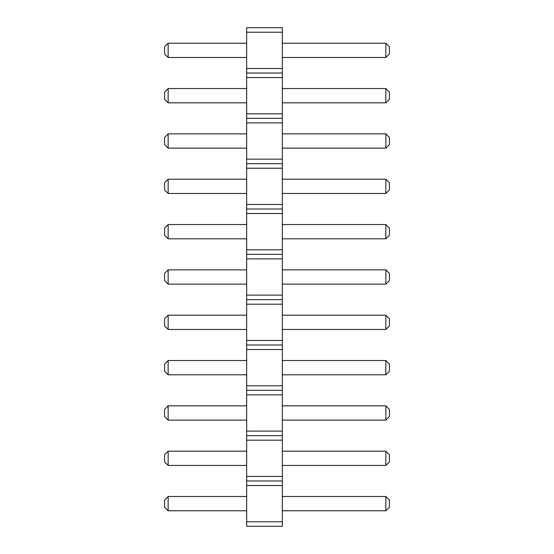 <?xml version="1.0" encoding="UTF-8"?>
<svg xmlns="http://www.w3.org/2000/svg" width="554" height="554" viewBox="0 0 554 554"><rect width="100%" height="100%" fill="white"/><g stroke="black" fill="none" stroke-linecap="round" stroke-linejoin="round"><path stroke-width="0.83" d="M246.662 526.3L282.353 526.3L282.353 27.7L246.662 27.7L246.662 526.3M246.662 521.764L282.353 521.764M246.662 485.505L282.353 485.505M246.662 480.976L282.353 480.976M246.662 476.44L282.353 476.44M246.662 440.181L282.353 440.181M246.662 435.645L282.353 435.645M246.662 431.116L282.353 431.116M246.662 394.85L282.353 394.85M246.662 390.321L282.353 390.321M246.662 385.785L282.353 385.785M246.662 349.526L282.353 349.526M246.662 344.99L282.353 344.99M246.662 340.461L282.353 340.461M246.662 304.194L282.353 304.194M246.662 299.666L282.353 299.666M246.662 295.13L282.353 295.13M246.662 258.87L282.353 258.87M246.662 254.334L282.353 254.334M246.662 249.806L282.353 249.806M246.662 213.539L282.353 213.539M246.662 209.01L282.353 209.01M246.662 204.474L282.353 204.474M246.662 168.215L282.353 168.215M246.662 163.679L282.353 163.679M246.662 159.15L282.353 159.15M246.662 122.884L282.353 122.884M246.662 118.355L282.353 118.355M246.662 113.819L282.353 113.819M246.662 77.56L282.353 77.56M246.662 73.024L282.353 73.024M246.662 68.495L282.353 68.495M246.662 32.236L282.353 32.236M246.662 269.86L168.146 269.86L168.146 284.14L246.662 284.14M246.662 405.847L168.146 405.847L168.146 420.119L246.662 420.119M246.662 360.516L168.146 360.516L168.146 374.795L246.662 374.795M246.662 329.464L168.146 329.464L168.146 315.191L246.662 315.191M246.662 465.45L168.146 465.45L168.146 451.171L246.662 451.171M246.662 496.495L168.146 496.495L168.146 510.774L246.662 510.774M246.662 148.153L168.146 148.153L168.146 133.881L246.662 133.881M246.662 179.205L168.146 179.205L168.146 193.484L246.662 193.484M246.662 238.809L168.146 238.809L168.146 224.536L246.662 224.536M246.662 57.505L168.146 57.505L168.146 43.226L246.662 43.226M246.662 88.55L168.146 88.55L168.146 102.829L246.662 102.829M282.353 284.14L385.854 284.14L389.427 280.566L389.427 273.434L385.854 269.86L385.854 284.14M282.353 269.86L385.854 269.86M282.353 420.119L385.854 420.119L389.427 416.553L389.427 409.413L385.854 405.847L385.854 420.119M282.353 405.847L385.854 405.847M282.353 374.795L385.854 374.795L389.427 371.222L389.427 364.089L385.854 360.516L385.854 374.795M282.353 360.516L385.854 360.516M282.353 315.191L385.854 315.191L385.854 329.464L389.427 325.897L389.427 318.758L385.854 315.191M282.353 329.464L385.854 329.464M282.353 451.171L385.854 451.171L385.854 465.45L389.427 461.877L389.427 454.737L385.854 451.171M282.353 465.45L385.854 465.45M282.353 510.774L385.854 510.774L389.427 507.208L389.427 500.068L385.854 496.495L385.854 510.774M282.353 496.495L385.854 496.495M282.353 133.881L385.854 133.881L385.854 148.153L389.427 144.587L389.427 137.447L385.854 133.881M282.353 148.153L385.854 148.153M282.353 193.484L385.854 193.484L389.427 189.911L389.427 182.778L385.854 179.205L385.854 193.484M282.353 179.205L385.854 179.205M282.353 224.536L385.854 224.536L385.854 238.809L389.427 235.242L389.427 228.103L385.854 224.536M282.353 238.809L385.854 238.809M282.353 43.226L385.854 43.226L385.854 57.505L389.427 53.932L389.427 46.792L385.854 43.226M282.353 57.505L385.854 57.505M282.353 102.829L385.854 102.829L389.427 99.263L389.427 92.123L385.854 88.55L385.854 102.829M282.353 88.55L385.854 88.55M168.146 284.14L164.573 280.566L164.573 273.434L168.146 269.86M168.146 420.119L164.573 416.553L164.573 409.413L168.146 405.847M168.146 374.795L164.573 371.222L164.573 364.089L168.146 360.516M168.146 315.191L164.573 318.758L164.573 325.897L168.146 329.464M168.146 451.171L164.573 454.737L164.573 461.877L168.146 465.45M168.146 510.774L164.573 507.208L164.573 500.068L168.146 496.495M168.146 133.881L164.573 137.447L164.573 144.587L168.146 148.153M168.146 193.484L164.573 189.911L164.573 182.778L168.146 179.205M168.146 224.536L164.573 228.103L164.573 235.242L168.146 238.809M168.146 43.226L164.573 46.792L164.573 53.932L168.146 57.505M168.146 102.829L164.573 99.263L164.573 92.123L168.146 88.55"/></g></svg>
